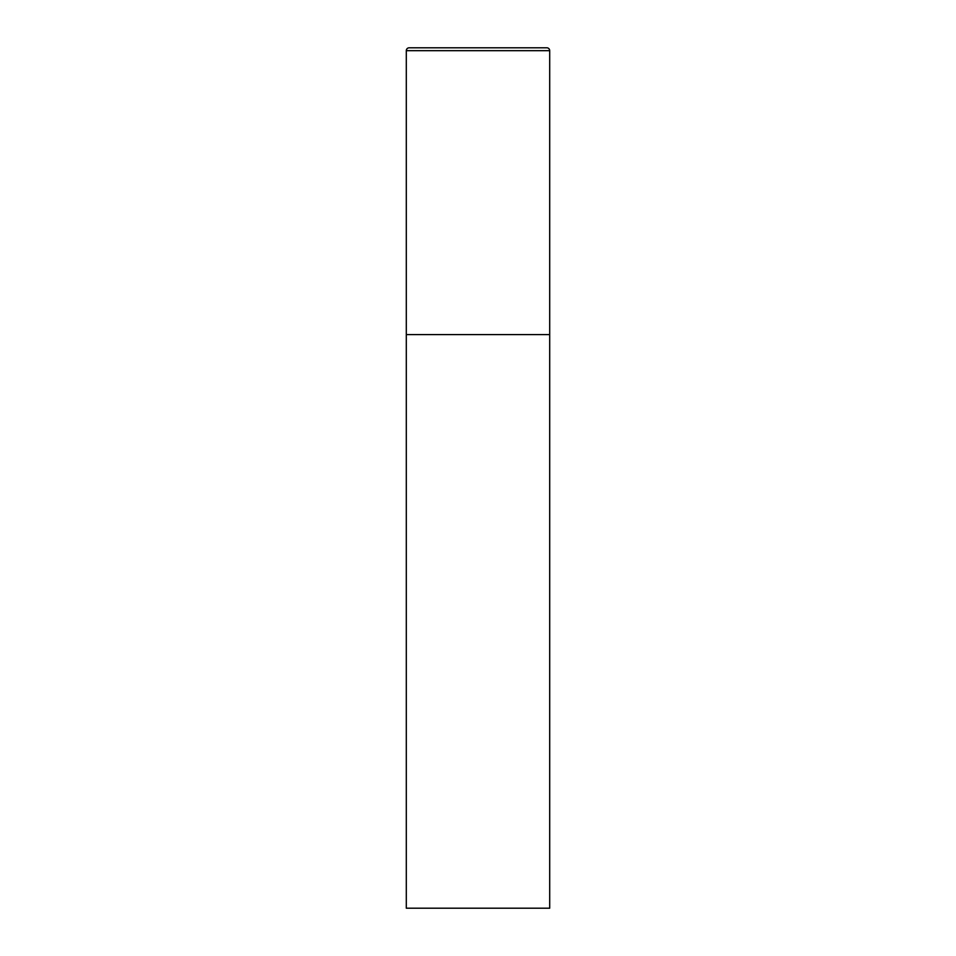 <?xml version="1.0" encoding="UTF-8"?>
<svg xmlns="http://www.w3.org/2000/svg" width="956" height="956" viewBox="0 0 956 956"><rect width="100%" height="100%" fill="white"/><g stroke="black" fill="none" stroke-linecap="round" stroke-linejoin="round"><path stroke-width="1.43" d="M406.3 50.668L406.3 908.2L549.7 908.2L549.7 334.6L406.3 334.6L549.7 334.6L549.7 50.668A2.868 2.868 0 0 0 546.832 47.8L409.168 47.8A2.868 2.868 0 0 0 406.3 50.668L549.7 50.668"/></g></svg>
